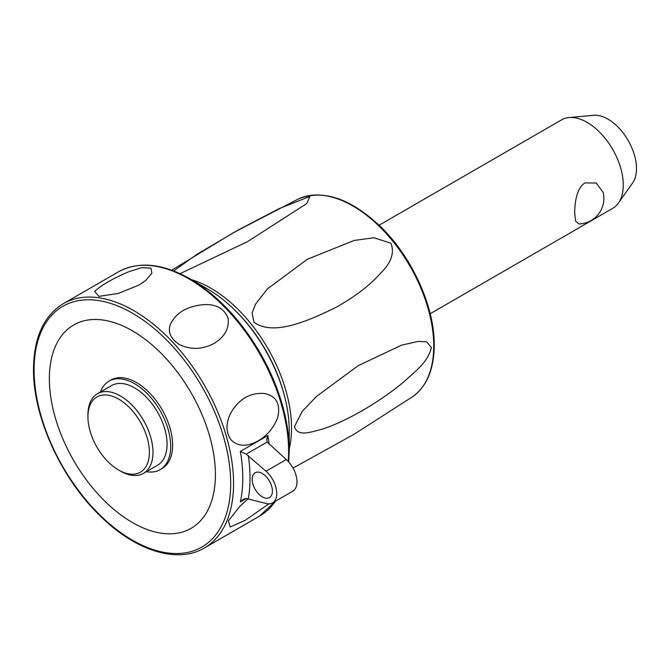 <?xml version="1.0" encoding="UTF-8"?>
<svg xmlns="http://www.w3.org/2000/svg" width="670" height="670" viewBox="0 0 670 670"><rect width="100%" height="100%" fill="white"/><g stroke="black" fill="none" stroke-linecap="round" stroke-linejoin="round"><path stroke-width="1" d="M430.19 313.736L612.673 208.378A51.104 29.505 -120 0 0 618.393 203.085A51.104 29.505 -120 0 0 623.259 184.979A51.104 29.505 -120 0 0 605.169 138.38A51.104 29.505 -120 0 0 569.014 117.552A51.104 29.505 -120 0 0 561.577 119.863L379.086 225.221M574.693 213.018C574.726 203.638 576.426 187.86 585.019 182.918L596.233 183.011L603.134 192.382A25.552 25.552 0 0 1 578.947 223.956L575.572 221.125L574.693 213.018M618.393 203.085L632.656 182.902A40.393 23.316 -120 0 0 636.5 168.589A40.393 23.316 -120 0 0 622.204 131.764A40.393 23.316 -120 0 0 593.62 115.299L569.014 117.552M431.396 347.529C427.896 362.093 416.179 370.577 403.591 382.067C391.447 392.134 377.855 401.548 362.813 410.316C347.278 419.219 333.702 425.517 322.103 429.21C309.331 432.527 297.622 436.815 294.473 426.606L302.195 411.38L316.466 396.472L358.19 365.644L401.724 345.109L418.239 341.399L426.631 341.842L431.396 347.529M173.672 270.931L197.382 254.072L238.034 230.095L279.08 208.63L309.934 196.419L306.642 203.63L247.356 241.744L180.062 273.653M390.911 243.177C394.63 252.825 391.263 262.757 380.811 272.975C370.426 284.859 355.678 296.224 336.558 307.069C303.024 323.727 271.945 335.31 253.972 322.228L252.121 312.94L255.488 304.247L267.305 289.005L307.379 259.248L354.204 240.446L373.86 237.75L390.911 243.177M63.315 303.669C43.793 315.696 33.852 337.496 33.5 369.078C32.905 417.159 61.782 479.879 101.698 517.366C136.588 551.243 177.852 563.839 204.358 547.976A141.043 81.43 -120 0 0 233.57 483.405A141.043 81.43 -120 0 0 133.833 310.654A141.043 81.43 -120 0 0 63.315 303.669L118.364 271.886C138.531 260.998 162.383 263.293 189.911 278.77A140.449 81.087 -120 0 0 189.903 278.77A140.449 81.087 -120 0 1 289.222 450.784L289.222 430.408A115.491 66.682 -120 0 0 207.549 288.963L189.911 278.77L207.549 288.963M268.871 503.84L245.321 520.28L230.162 527.022L228.436 520.85L240.011 506.168L248.269 498.698M214.099 343.425C202.407 349.572 190.917 349.983 179.644 344.665C170.683 338.928 167.601 332.144 170.389 324.322C176.227 312.438 187.6 305.863 204.526 304.616C216.368 304.13 224.207 308.635 228.043 318.116C229.467 328.292 224.819 336.734 214.099 343.425M258.201 440.835C246.652 447.125 237.515 446.681 230.781 439.512C225.84 432.108 225.782 423.356 230.606 413.264C238.93 398.876 250.312 392.31 264.742 393.55C276.308 396.054 280.646 403.977 277.782 417.318C273.854 427.686 267.322 435.525 258.201 440.835M267.179 442.032L286.274 459.536A20.443 11.8 -120 0 1 296.5 477.233A20.443 11.8 -120 0 1 292.757 491.194L272.522 502.877A20.443 11.8 -120 0 0 276.258 488.916A20.443 11.8 -120 0 0 266.04 471.219L246.175 454.168L267.179 442.032L266.836 439.16L267.816 435.559L240.354 451.421L246.175 454.168M272.522 502.877A20.443 11.8 -120 0 1 266.04 503.463L246.175 498.463L243.285 499.334L240.354 501.947L246.384 498.463M262.297 473.497A14.313 8.258 60 0 1 271.643 486.102A14.313 8.258 60 0 1 269.449 497.567A14.313 8.258 60 0 1 262.297 496.864A14.313 8.258 60 0 1 252.95 484.251A14.313 8.258 60 0 1 255.144 472.786A14.313 8.258 60 0 1 262.297 473.497M138.858 285.118L118.171 293.477L98.833 296.375L94.638 291.45C101.128 285.253 112.51 278.678 128.774 271.735L141.713 267.665L150.968 268.101L151.864 273.218L145.708 280.445L138.858 285.118M132.392 522.516A117.409 67.787 -120 0 0 215.405 474.586A117.409 67.787 -120 0 0 132.392 330.796A117.409 67.787 -120 0 0 49.371 378.726A117.409 67.787 -120 0 0 132.392 522.516M100.425 392A51.104 29.505 60 0 1 109.009 381.146L110.944 380.032A51.104 29.505 60 0 1 150.323 393.726A51.104 29.505 60 0 1 172.626 445.148A51.104 29.505 60 0 1 162.048 468.548L160.105 469.662A51.104 29.505 60 0 1 146.412 471.663M109.009 381.146A51.104 29.505 60 0 1 148.388 394.839A51.104 29.505 60 0 1 170.691 446.27A51.104 29.505 60 0 1 160.105 469.662M87.938 416.849L87.938 414.764A45.995 26.557 60 0 1 97.468 393.709L111.563 385.577A45.995 26.557 60 0 1 147.006 397.896A45.995 26.557 60 0 1 167.081 444.185A45.995 26.557 60 0 1 157.55 465.24L143.464 473.372A45.995 26.557 60 0 1 120.466 471.094L118.657 470.055A43.441 25.083 60 0 1 87.938 416.849A43.441 25.083 60 0 1 118.657 399.119A43.441 25.083 60 0 1 149.377 452.317A43.441 25.083 60 0 1 118.657 470.055M97.468 393.709A45.995 26.557 60 0 1 132.911 406.028A45.995 26.557 60 0 1 152.986 452.317A45.995 26.557 60 0 1 143.464 473.372M433.733 345.996A114.294 65.987 60 0 1 412.611 396.715C426.807 386.431 434.018 369.262 434.244 345.217C434.704 306.634 411.799 256.442 379.923 226.024C350.025 198.178 322.865 189.149 298.435 198.948A114.294 65.987 60 0 1 385.535 232.791A114.294 65.987 60 0 1 433.733 345.996M289.222 448.925A114.294 65.987 -120 0 0 291.534 428.097A114.294 65.987 -120 0 0 191.469 279.691M234.215 309.515A112.258 64.814 60 0 1 284.742 397.042M118.364 271.886A141.043 81.43 60 0 1 188.881 278.871A141.043 81.43 60 0 1 288.619 451.622A141.043 81.43 60 0 1 288.242 461.454M275.479 501.168A141.043 81.43 60 0 1 259.407 516.193L275.738 501.018M269.122 444.319A141.043 81.43 -120 0 0 267.816 435.559M240.354 451.421A141.043 81.43 60 0 1 242.783 478.087A141.043 81.43 60 0 1 240.354 501.947M230.681 483.405A139 80.258 60 0 1 132.392 540.154A139 80.258 60 0 1 34.095 369.907A139 80.258 60 0 1 132.392 313.158A139 80.258 60 0 1 230.681 483.405M248.302 498.706A146.161 84.387 -120 0 0 250.01 478.087A146.161 84.387 -120 0 0 248.302 455.491M266.04 471.219L286.274 459.536M293.024 468.07L353.986 434.311L412.611 396.715M298.435 198.948L233.872 232.423L171.688 270.186M289.222 450.784L288.72 461.982M204.358 547.976L259.407 516.193"/></g></svg>
